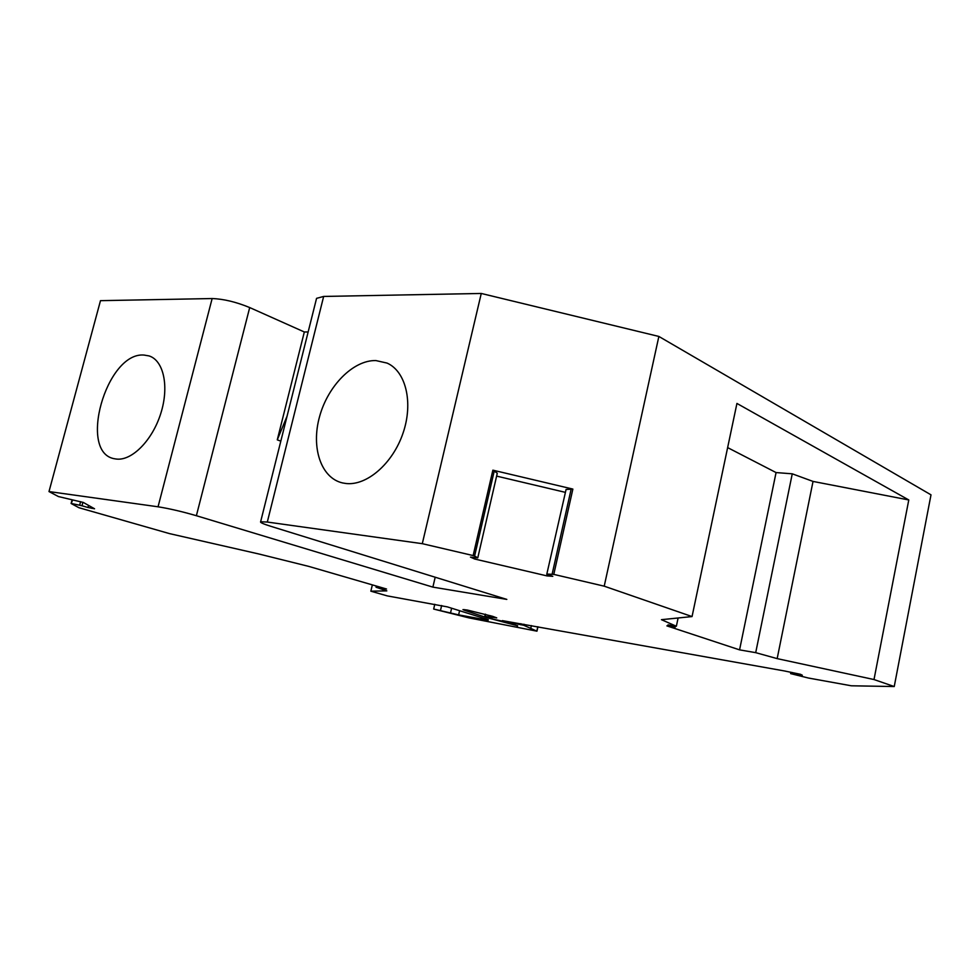 <?xml version="1.0" encoding="UTF-8"?>
<svg xmlns="http://www.w3.org/2000/svg" width="980" height="980" viewBox="0 0 980 980"><rect width="100%" height="100%" fill="white"/><g stroke="black" fill="none" stroke-linecap="round" stroke-linejoin="round"><path stroke-width="1.47" d="M517.624 625.791L486.252 617.486L464.618 610.332L462.964 609.597L467.227 610.026L492.72 616.359L496.75 617.89L485.174 616.408L485.651 614.288M494.312 470.682L474.614 556.015L477.774 557.865L497.289 473.205L492.867 470.167L473.144 555.562L422.294 543.68L267.307 522.046L260.631 521.764C259.921 522.438 263.289 523.957 270.762 526.297L506.819 599.405L432.878 587.118L435.194 577.22M474.614 556.015L473.144 555.562M375.879 360.567C353.302 359.966 327.933 385.728 319.566 416.61C310.917 447.444 320.913 478.056 342.559 482.932L345.928 483.495C366.802 485.994 392.784 463.565 403.05 433.087C413.511 402.658 405.879 371.31 387.051 363.078L375.879 360.567M143.987 355.054C106.269 351.82 77.432 453.52 114.966 458.836L116.473 459.057C131.969 460.968 152.476 440.216 160.818 413.364C169.344 386.561 163.648 360.444 149.083 355.924L143.987 355.054M488.285 619.691L447.358 606.877L387.272 595.889L370.844 591.185L372.351 584.889M485.174 616.408L493.393 619.25L510.286 622.864M88.543 505.386L87.98 507.493L94.558 508.779L83.312 502.446L58.433 496.554L49 491.568L100.487 300.664L212.146 298.545L158.05 506.795C169.307 508.583 182.084 511.56 196.38 515.713L432.878 587.118M80.593 501.662L79.65 505.227L81.989 505.766L82.908 502.324M81.989 505.766L87.98 507.493M546.779 574.28L566.073 489.473L546.779 574.28L552.793 576.326L547.024 575.909L547.342 574.476M477.774 557.865L470.461 557.106L474.675 559.017L474.969 557.755M502.336 620.622L784.306 670.933L800.476 674.301L802.326 675.232L790.615 673.603L808.39 678.025L851.351 685.792L894.238 686.539L874.001 679.544L777.164 658.621L755.702 652.655L739.569 649.863L666.865 625.865L675.134 627.237L668.005 624.873L676.359 626.257L661.451 619.679L692.052 616.567L736.936 403.442L908.779 499.959L874.001 679.544M502.287 620.818L510.225 623.133M675.367 626.098L675.134 627.237M91.765 508.375L92.034 507.358M376.296 586.04L376.026 587.204L386.524 589.005L308.7 566.379L259.002 554.019L169.54 533.622L78.927 507.714L71.136 503.512L72.679 499.923M488.163 620.218L458.628 614.877L433.675 609.058L469.077 617.915L536.954 631.181L523.724 625.277L508.412 622.129L517.575 626M678.111 617.988L676.359 626.257M520.882 623.697L520.649 624.774M523.957 624.248L523.724 625.277M755.702 652.655L792.257 473.818L776.062 472.568L739.569 649.863M79.65 505.227L71.699 503.561M492.867 470.167L572.859 489.081L566.073 489.473M547.11 574.06L553.786 574.39L604.219 586.175L692.052 616.567M565.154 492.303L496.615 476.109M547.024 575.909L474.675 559.017M376.026 587.204L386.83 590.879L370.844 591.185M777.164 658.621L813.033 481.425L908.779 499.959M792.257 473.818L813.033 481.425M727.638 447.603L776.062 472.568M212.146 298.545C223.538 298.949 236.058 301.95 249.704 307.561L304.327 331.975L277.279 439.849L287.091 416.096M158.05 506.795L49 491.568M304.327 331.975L308.137 331.987M422.294 543.68L481.266 293.461L323.657 296.438L316.565 298.349L316.295 299.427M481.266 293.461L658.866 336.446L604.219 586.175M658.866 336.446L931 494.839L894.238 686.539M792.257 673.677L792.489 672.55M440.498 610.43L441.649 605.505M450.506 613.051L451.609 608.286M459.534 610.957L458.628 614.877M536.832 631.083L537.799 626.735M571.205 488.861L552.144 574.121M491.397 615.979L491.09 617.302M530.891 627.812L531.393 625.583M71.111 503.475L72.091 499.837L71.148 503.475M277.279 439.849L280.807 441.147M572.859 489.081L553.786 574.39M491.188 617.314L491.482 616.004M464.777 609.634L464.618 610.332M249.704 307.561L196.38 515.713M323.657 296.438L267.307 522.046M484.782 616.469L485.296 614.191M434.777 604.28L433.675 609.058M790.897 672.231L790.639 673.53M537.934 626.759L536.954 631.181M490.466 615.697L490.123 617.204M150.761 356.573L149.083 355.924M316.565 298.349L260.631 521.764"/></g></svg>
